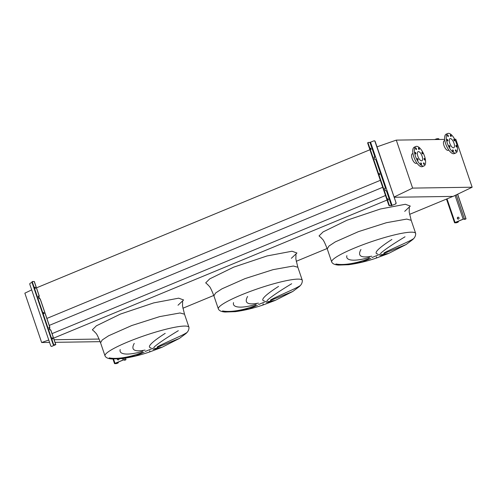 <?xml version="1.0" encoding="UTF-8"?>
<svg xmlns="http://www.w3.org/2000/svg" width="497" height="497" viewBox="0 0 497 497"><rect width="100%" height="100%" fill="white"/><g stroke="black" fill="none" stroke-linecap="round" stroke-linejoin="round"><path stroke-width="0.75" d="M370.818 258.347L362.692 261.789L348.757 264.696C357.691 263.491 366.867 261.285 376.285 258.086L376.502 256.843M379.758 255.638C390.828 253.091 391.35 252.799 381.336 254.75M406.124 244.536L383.765 253.551M384.032 252.923C393.351 247.991 409.273 241.635 413.181 238.889M376.285 258.086L388.542 253.482L406.105 244.543L412.212 239.964C414.628 238.069 415.778 235.889 415.66 233.41A44.345 6.418 161.2 0 0 411.168 232.174A44.345 6.418 161.2 0 0 362.909 244.741A44.345 6.418 161.2 0 0 331.704 261.994C332.505 263.77 334.748 264.802 338.438 265.081L348.639 264.715M257.477 305.295L249.345 308.73L235.41 311.644C244.35 310.432 253.52 308.227 262.938 305.034L263.161 303.785M266.411 302.58C277.481 300.039 278.009 299.741 267.989 301.698M262.938 305.034L275.195 300.424L292.758 291.49L270.418 300.492M270.685 299.871C280.004 294.938 295.926 288.583 299.84 285.831M292.758 291.49L298.865 286.912C301.281 285.017 302.431 282.83 302.313 280.358A44.345 6.418 161.2 0 0 297.821 279.121A44.345 6.418 161.2 0 0 249.562 291.683A44.345 6.418 161.2 0 0 218.357 308.935C219.158 310.718 221.407 311.749 225.091 312.023L235.298 311.656M144.13 352.236L135.998 355.678L122.069 358.592C131.003 357.38 140.179 355.175 149.591 351.975L149.814 350.733M153.064 349.528C164.134 346.981 164.662 346.689 154.642 348.639M149.591 351.975L161.854 347.372L179.417 338.432L157.071 347.44M157.344 346.813C166.663 341.88 182.579 335.525 186.493 332.779M179.417 338.432L185.524 333.854C187.941 331.965 189.09 329.778 188.972 327.299A44.345 6.418 161.2 0 0 184.48 326.063A44.345 6.418 161.2 0 0 136.215 338.631A44.345 6.418 161.2 0 0 105.016 355.883C105.818 357.666 108.06 358.691 111.744 358.971L121.951 358.604M109.234 357.877C118.454 359.735 133.389 356.082 142.39 352.361M134.252 343.402C130.63 349.913 134.233 352.131 145.062 350.074M142.887 351.205C130.096 355.2 118.522 355.324 120.193 349.565M178.324 330.679C166.346 337.904 158.282 343.352 154.132 347.036M151.051 347.85C145.751 347.273 153.933 340.551 165.203 333.35M222.581 310.929C231.795 312.787 246.729 309.14 255.738 305.413M247.599 296.46C243.977 302.965 247.581 305.189 258.403 303.127M256.228 304.257C243.443 308.258 231.869 308.382 233.54 302.617M291.671 283.737C279.687 290.956 271.623 296.411 267.479 300.089M264.392 300.909C259.099 300.331 267.28 293.609 278.55 286.402M335.922 263.988C345.142 265.839 360.077 262.192 369.078 258.471M360.94 249.513C357.324 256.023 360.928 258.241 371.75 256.185M369.575 257.316C356.784 261.31 345.216 261.434 346.881 255.675M405.018 236.789C393.034 244.015 384.97 249.463 380.826 253.141M377.739 253.961C372.446 253.383 380.627 246.661 391.891 239.461M182.89 308.246L213.766 295.454M296.237 261.298L327.113 248.512M409.584 214.356L452.941 196.396L394.171 197.266L453.102 196.396L472.15 187.22L455.817 139.235L454.699 139.253M53.601 338.153L387.051 200.042M54.13 339.718L99.12 339.053L54.13 339.718M52.055 333.624L385.51 195.514M49.259 325.411L382.715 187.301M46.811 318.465L380.342 180.324M36.399 287.887L369.93 149.746M456.706 146.236A0.864 0.348 67.5 0 0 456.01 145.441A0.864 0.348 67.5 0 0 455.966 146.248A0.864 0.348 67.5 0 0 456.668 147.037A0.864 0.348 67.5 0 0 456.706 146.236M454.606 140.055A0.864 0.348 67.5 0 0 453.904 139.266A0.864 0.348 67.5 0 0 453.867 140.067A0.864 0.348 67.5 0 0 454.562 140.856A0.864 0.348 67.5 0 0 454.606 140.055M451.114 135.712A0.864 0.348 67.5 0 0 450.419 134.923A0.864 0.348 67.5 0 0 450.375 135.724A0.864 0.348 67.5 0 0 451.077 136.52A0.864 0.348 67.5 0 0 451.114 135.712M448.288 135.756A0.864 0.348 67.5 0 0 447.586 134.967A0.864 0.348 67.5 0 0 447.548 135.768A0.864 0.348 67.5 0 0 448.251 136.557A0.864 0.348 67.5 0 0 448.288 135.756M447.778 140.154A0.864 0.348 67.5 0 0 447.076 139.365A0.864 0.348 67.5 0 0 447.039 140.166A0.864 0.348 67.5 0 0 447.735 140.955A0.864 0.348 67.5 0 0 447.778 140.154M449.878 146.335A0.864 0.348 67.5 0 0 449.182 145.546A0.864 0.348 67.5 0 0 449.139 146.348A0.864 0.348 67.5 0 0 449.841 147.137A0.864 0.348 67.5 0 0 449.878 146.335M453.37 150.678A0.864 0.348 67.5 0 0 452.668 149.883A0.864 0.348 67.5 0 0 452.63 150.684A0.864 0.348 67.5 0 0 453.326 151.479A0.864 0.348 67.5 0 0 453.37 150.678M456.196 150.634A0.864 0.348 67.5 0 0 455.494 149.845A0.864 0.348 67.5 0 0 455.457 150.647A0.864 0.348 67.5 0 0 456.153 151.436A0.864 0.348 67.5 0 0 456.196 150.634M455.233 153.07A10.536 4.249 -112.5 0 1 447.635 144.049A10.536 4.249 -112.5 0 1 447.84 133.469A10.536 4.249 -112.5 0 1 448.511 133.333A10.536 4.249 -112.5 0 1 456.109 142.353A10.536 4.249 -112.5 0 1 455.904 152.933A10.536 4.249 -112.5 0 1 455.233 153.07M455.904 152.933L454.283 153.604A10.536 4.249 -112.5 0 1 453.612 153.741A10.536 4.249 -112.5 0 1 446.02 144.72A10.536 4.249 -112.5 0 1 446.219 134.14L447.84 133.469M448.81 150.069L448.182 150.324A5.169 2.087 -112.5 0 1 447.853 150.392A5.169 2.087 -112.5 0 1 444.125 145.963A5.169 2.087 -112.5 0 1 444.225 140.769L444.852 140.508M450.301 138.582A4.933 1.988 -112.5 0 1 453.854 142.801A4.933 1.988 -112.5 0 1 453.761 147.758A4.933 1.988 -112.5 0 1 453.444 147.82A4.933 1.988 -112.5 0 1 449.891 143.596A4.933 1.988 -112.5 0 1 449.984 138.644A4.933 1.988 -112.5 0 1 450.301 138.582M424.823 159.239A0.864 0.348 67.5 0 0 424.127 158.45A0.864 0.348 67.5 0 0 424.084 159.251A0.864 0.348 67.5 0 0 424.786 160.04A0.864 0.348 67.5 0 0 424.823 159.239M422.723 153.064A0.864 0.348 67.5 0 0 422.021 152.268A0.864 0.348 67.5 0 0 421.984 153.07A0.864 0.348 67.5 0 0 422.68 153.865A0.864 0.348 67.5 0 0 422.723 153.064M419.232 148.721A0.864 0.348 67.5 0 0 418.536 147.932A0.864 0.348 67.5 0 0 418.493 148.733A0.864 0.348 67.5 0 0 419.195 149.522A0.864 0.348 67.5 0 0 419.232 148.721M416.405 148.765A0.864 0.348 67.5 0 0 415.703 147.969A0.864 0.348 67.5 0 0 415.666 148.771A0.864 0.348 67.5 0 0 416.368 149.566A0.864 0.348 67.5 0 0 416.405 148.765M415.896 153.163A0.864 0.348 67.5 0 0 415.194 152.368A0.864 0.348 67.5 0 0 415.157 153.175A0.864 0.348 67.5 0 0 415.852 153.964A0.864 0.348 67.5 0 0 415.896 153.163M417.996 159.338A0.864 0.348 67.5 0 0 417.3 158.549A0.864 0.348 67.5 0 0 417.256 159.351A0.864 0.348 67.5 0 0 417.958 160.146A0.864 0.348 67.5 0 0 417.996 159.338M421.481 163.681A0.864 0.348 67.5 0 0 420.785 162.892A0.864 0.348 67.5 0 0 420.748 163.693A0.864 0.348 67.5 0 0 421.444 164.482A0.864 0.348 67.5 0 0 421.481 163.681M424.314 163.637A0.864 0.348 67.5 0 0 423.612 162.848A0.864 0.348 67.5 0 0 423.574 163.65A0.864 0.348 67.5 0 0 424.27 164.439A0.864 0.348 67.5 0 0 424.314 163.637M423.351 166.073A10.536 4.249 -112.5 0 1 415.753 157.058A10.536 4.249 -112.5 0 1 415.958 146.472A10.536 4.249 -112.5 0 1 416.629 146.335A10.536 4.249 -112.5 0 1 424.227 155.356A10.536 4.249 -112.5 0 1 424.022 165.942A10.536 4.249 -112.5 0 1 423.351 166.073M424.022 165.942L422.4 166.613A10.536 4.249 -112.5 0 1 421.729 166.743A10.536 4.249 -112.5 0 1 414.131 157.729A10.536 4.249 -112.5 0 1 414.336 147.143L415.958 146.472M418.418 151.585A4.933 1.988 -112.5 0 1 421.972 155.809A4.933 1.988 -112.5 0 1 421.878 160.761A4.933 1.988 -112.5 0 1 421.562 160.829A4.933 1.988 -112.5 0 1 418.008 156.605A4.933 1.988 -112.5 0 1 418.101 151.647A4.933 1.988 -112.5 0 1 418.418 151.585M416.927 163.072L416.3 163.333A5.169 2.087 -112.5 0 1 415.97 163.395A5.169 2.087 -112.5 0 1 412.243 158.972A5.169 2.087 -112.5 0 1 412.342 153.778L412.97 153.517M394.09 197.029L412.622 188.102L396.289 140.117L444.697 139.402M412.622 188.102L472.15 187.22M396.289 140.117L377.006 146.851M31.696 289.881L24.85 293.18L41.649 342.526L49.576 342.408M55.018 342.327L100.158 341.663M41.649 342.526L48.768 340.041M459.004 217.798A0.957 0.864 -90.8 0 0 458.184 217.177A0.957 0.864 -90.8 0 0 457.383 218.469A0.957 0.864 -90.8 0 0 458.209 219.09A0.957 0.864 -90.8 0 0 459.004 217.798M458.315 219.084A0.957 0.864 89.2 0 1 458.284 217.183M458.389 221.208A0.957 0.864 89.2 0 1 457.849 222.302L455.271 222.501L463.366 219.146L465.534 218.953L465.136 219.283L466.037 218.81L463.161 219.152L455.066 222.501L454.569 222.805L456.227 222.811L457.849 222.302M438.702 138.781L437.105 138.694L434.651 139.551M465.136 219.283A0.957 0.864 89.2 0 1 464.745 219.339M463.943 218.978A0.957 0.864 -90.8 0 0 464.931 219.283M457.644 222.302A0.957 0.864 -90.8 0 0 458.197 221.289M379.503 174.453L379.205 173.726M379.267 174.006L379.298 173.385L379.814 174.621L379.267 174.006M370.892 149.15L370.594 148.423M370.656 148.709L370.687 148.087L371.203 149.324L370.656 148.709M388.12 199.751L387.815 199.024M387.884 199.303L387.915 198.682L388.424 199.918L387.884 199.303M375.57 156.928L374.055 157.207M386.194 188.146L384.678 188.425M374.241 140.825A0.957 0.864 89.2 0 1 375.167 141.44L374.962 141.44A0.957 0.864 -90.8 0 0 373.843 140.881L369.954 142.409L368.314 142.434A0.957 0.385 67.5 0 0 368.252 142.446A0.957 0.385 67.5 0 0 368.209 143.335L367.805 143.503L388.691 204.863L389.101 204.696A0.957 0.385 67.5 0 0 389.816 205.59L391.052 205.733L395.55 204.031L391.456 205.565L389.816 205.59M367.805 143.503A0.957 0.385 -112.5 0 1 367.848 142.614A0.957 0.385 -112.5 0 1 367.91 142.602L368.202 142.477M389.412 205.758A0.957 0.385 -112.5 0 1 388.691 204.863M368.209 143.335L389.101 204.696M386.48 190.941L385.343 190.506L384.728 188.711L384.753 188.27L386.175 188.077L387.088 190.773L386.48 190.941L391.456 205.565M375.85 159.723L374.713 159.288L374.123 157.046L375.546 156.859L376.459 159.549L375.85 159.723L385.56 188.251M375.167 141.44L396.053 202.801A0.957 0.864 89.2 0 1 395.55 204.031M374.962 141.44L396.053 202.801M395.345 204.037A0.957 0.864 -90.8 0 0 395.848 202.801M117.298 359.02A0.957 0.864 -90.8 0 0 118.174 359.927A0.957 0.864 -90.8 0 0 119.025 358.902M118.28 359.921A0.957 0.864 89.2 0 1 117.503 359.008M118.354 362.04A0.957 0.864 89.2 0 1 117.814 363.133L115.236 363.332L123.331 359.983L125.499 359.791L125.101 360.12L126.002 359.648L123.126 359.983L115.031 363.338L114.534 363.642L116.192 363.642L117.814 363.133M125.101 360.12A0.957 0.864 89.2 0 1 124.71 360.17M123.908 359.816A0.957 0.864 -90.8 0 0 124.896 360.12M117.609 363.139A0.957 0.864 -90.8 0 0 118.162 362.12M52.713 338.358L52.166 337.743L52.135 338.364L52.682 338.979L52.713 338.358M52.073 338.078L52.371 338.805M35.486 287.757L34.945 287.142L34.914 287.769L35.455 288.384L35.486 287.757M34.846 287.483L35.15 288.21M44.103 313.054L43.556 312.439L43.525 313.067L44.071 313.682L44.103 313.054M43.463 312.781L43.761 313.508M48.936 327.486L49.464 327.492L50.023 330.008M55.31 344.788L51.831 346.31L55.807 344.651L53.664 344.812L55.31 344.788M39.598 298.79L38.791 296.417L39.188 296.088L38.381 296.106L38.356 296.554L38.971 298.349L40.145 298.89M50.228 330.008L49.42 327.635L49.818 327.306L49.01 327.324L49.594 329.567L50.769 330.107M32.025 282.451L30.329 283.153A0.957 0.864 -90.8 0 0 29.826 284.39L50.713 345.75A0.957 0.864 -90.8 0 0 51.831 346.31M39.393 298.79L38.834 296.268L38.306 296.262M34.25 281.575L32.572 281.488A0.957 0.385 67.5 0 0 32.51 281.501A0.957 0.385 67.5 0 0 32.467 282.395L32.063 282.563L52.949 343.924L53.353 343.756A0.957 0.385 67.5 0 0 54.074 344.645M32.063 282.563A0.957 0.385 -112.5 0 1 32.106 281.669A0.957 0.385 -112.5 0 1 32.168 281.656L32.46 281.538M53.664 344.812A0.957 0.385 -112.5 0 1 52.949 343.924M32.467 282.395L53.353 343.756M52.036 346.31A0.957 0.864 89.2 0 1 51.638 346.366M415.66 233.41L411.199 220.314L406.708 219.078L386.405 222.712L358.449 231.639L335.289 241.89L328.964 246.046L327.243 248.891L331.704 261.994M321.317 237.87L319.049 235.913L323.087 231.913L347.068 220.202L380.435 208.995L405.366 204.279L410.298 206.081L404.707 211.355M371.955 257.564L380.87 253.874M302.313 280.358L297.858 267.256L293.36 266.019L273.058 269.654L245.102 278.587L221.948 288.838L215.617 292.994L213.903 295.839L218.357 308.935M207.97 284.818L205.702 282.861L209.74 278.86L233.72 267.144L267.094 255.936L292.019 251.227L296.951 253.023L291.36 258.297M258.608 304.506L267.523 300.815M188.972 327.299L184.511 314.203L180.02 312.967L159.717 316.601L131.761 325.529L108.601 335.779L102.27 339.936L100.556 342.781L105.016 355.883M94.623 331.766L92.355 329.803L96.399 325.802L120.38 314.092L153.747 302.884L178.678 298.169L183.61 299.971L178.013 305.245M145.267 351.454L154.176 347.763M447.014 198.85L455.066 222.501M435.888 139.036L436.055 139.527M455.09 195.439L463.161 219.152M437.105 138.694L437.385 139.508M456.234 194.886L464.378 218.81M438.665 138.675L438.944 139.489M457.582 194.234L465.938 218.786M456.42 222.022L456.631 222.644M457.004 221.78L457.24 222.47M369.954 142.409L374.937 157.033M370.569 142.235L375.546 156.859M376.459 159.549L386.175 188.077M387.088 190.773L392.065 205.391M113.577 359.076L115.031 363.338M122.629 358.517L123.126 359.983M123.902 358.343L124.343 359.642M125.393 358.12L125.903 359.623M116.385 362.86L116.596 363.475M116.969 362.617L117.205 363.307M40.108 298.778L49.818 327.306M50.737 330.002L55.714 344.62M34.212 281.464L39.188 296.088M411.199 220.314L409.205 212.07L409.311 207.498M297.858 267.256L295.864 259.018L295.963 254.445M184.511 314.203L182.517 305.966L182.623 301.393M94.237 331.48L95.921 333.22C96.772 333.909 98.313 337.103 100.556 342.781M207.584 284.532L209.262 286.272C210.113 286.968 211.66 290.155 213.903 295.839M320.925 237.591L322.609 239.33C323.46 240.02 325.007 243.207 327.243 248.891M446.486 199.067L454.569 222.805M438.764 138.7L439.031 139.483M457.656 194.197L466.037 218.81M368.252 142.446L367.848 142.614M112.974 359.051L114.534 363.642M125.48 358.107L126.002 359.648M40.201 298.809L49.917 327.337M50.831 330.027L55.807 344.651M34.312 281.495L39.288 296.113M32.106 281.669L32.51 281.501"/></g></svg>
